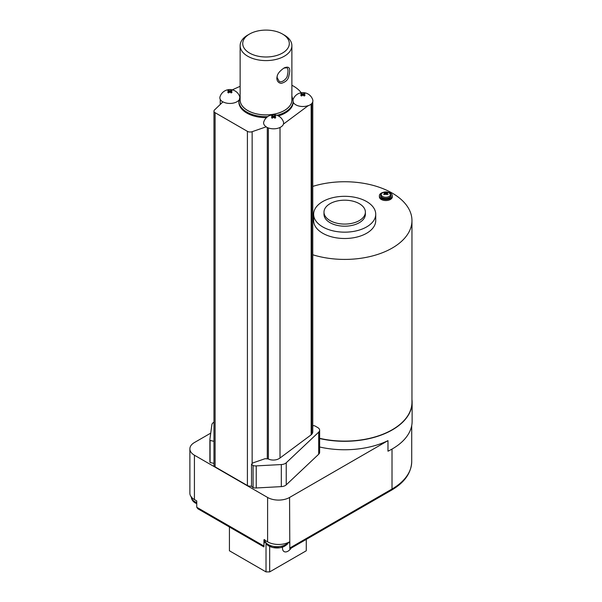 <?xml version="1.0" encoding="UTF-8"?>
<svg xmlns="http://www.w3.org/2000/svg" width="602" height="602" viewBox="0 0 602 602"><rect width="100%" height="100%" fill="white"/><g stroke="black" fill="none" stroke-linecap="round" stroke-linejoin="round"><path stroke-width="0.9" d="M266.227 126.811A10.159 7.111 133.9 0 0 266.197 126.924A10.023 5.787 0 0 0 276.235 128.61A10.023 5.787 0 0 0 283.414 124.223A5.087 2.543 114.1 0 0 283.361 124.155A9.986 5.764 0 0 0 283.407 121.815A10.347 10.347 0 0 0 263.804 121.815A9.986 5.764 0 0 0 266.227 126.811L252.148 131.688A3.883 2.242 0 0 1 247.407 131.349L215.102 112.702A3.883 2.242 0 0 1 213.966 111.114L213.966 465.293A3.883 2.242 0 0 0 215.102 466.874L215.102 112.702M240.138 95.974L238.843 101.956A27.165 15.682 0 0 0 246.805 113.048A27.165 15.682 0 0 0 266.475 117.638M213.966 111.114A3.883 2.242 0 0 1 214.515 109.963L222.966 101.836A9.986 5.764 0 0 0 238.881 100.18M274.836 115.697L274.527 116.72A10.332 5.967 -120 0 1 275.746 117.646A2.468 1.422 180 0 1 274.836 118.173A10.332 5.967 -120 0 0 273.609 117.255A10.332 5.967 -60 0 0 272.382 118.173A2.468 1.422 180 0 1 271.863 117.947A2.468 1.422 180 0 1 271.464 117.646A10.332 5.967 -60 0 1 272.691 116.728A10.332 5.967 -120 0 0 271.464 116.231A2.468 1.422 180 0 1 272.382 115.697A10.332 5.967 -120 0 1 273.609 116.194A10.332 5.967 -60 0 1 274.836 115.697A2.468 1.422 180 0 1 275.746 116.231A10.332 5.967 -60 0 0 274.52 116.728L274.52 117.917M278.335 115.938A27.165 15.682 0 0 0 293.182 102.114A9.986 5.764 0 0 0 308.329 105.576A4.252 2.13 114.1 0 0 308.262 105.726A10.023 5.787 0 0 0 312.731 99.789A10.347 10.347 0 0 0 293.091 99.608M276.905 115.336A27.165 15.682 0 0 0 293.182 100.963L293.182 102.114M239.746 96.787A9.986 5.764 0 0 0 239.679 96.568A10.347 10.347 0 0 0 220.031 96.726A10.023 5.787 0 0 0 222.875 101.919M231.108 90.458L230.799 91.474A10.332 5.967 -120 0 1 232.026 92.399A2.468 1.422 180 0 1 231.108 92.926A10.332 5.967 -120 0 0 229.881 92.008A10.332 5.967 -60 0 0 228.655 92.926A2.468 1.422 180 0 1 228.135 92.7A2.468 1.422 180 0 1 227.737 92.399A10.332 5.967 -60 0 1 228.963 91.481A10.332 5.967 -120 0 0 227.737 90.985A2.468 1.422 180 0 1 228.655 90.458A10.332 5.967 -120 0 1 229.881 90.955A10.332 5.967 -60 0 1 231.108 90.458A2.468 1.422 180 0 1 232.026 90.985A10.332 5.967 -60 0 0 230.792 91.481L230.792 92.67M267.296 458.604L267.296 127.526M308.329 105.576L283.361 124.155M272.984 117.691L272.691 116.743M272.683 116.72L272.382 115.697M274.52 116.743L274.234 117.691M272.691 116.728L272.691 117.917M273.609 116.194L273.609 117.255M304.108 93.521L303.799 94.537A10.332 5.967 -120 0 1 305.018 95.462A2.468 1.422 180 0 1 304.108 95.989A10.332 5.967 -120 0 0 302.881 95.071A10.332 5.967 -60 0 0 301.655 95.989A2.468 1.422 180 0 1 301.135 95.763A2.468 1.422 180 0 1 300.737 95.462A10.332 5.967 -60 0 1 301.963 94.544A10.332 5.967 -120 0 0 300.737 94.047A2.468 1.422 180 0 1 301.655 93.521A10.332 5.967 -120 0 1 302.881 94.017A10.332 5.967 -60 0 1 304.108 93.521A2.468 1.422 180 0 1 305.018 94.047A10.332 5.967 -60 0 0 303.792 94.544L303.506 95.507M301.203 92.746A36.225 20.912 0 0 0 291.887 85.258M232.282 89.833L240.138 86.312M229.257 92.445L228.963 91.496M228.963 92.67L228.655 90.458M230.792 91.496L230.506 92.445M229.881 90.955L229.881 92.008M312.762 425.674A2.589 1.497 0 0 1 315.147 426.073L317.736 427.57A6.471 3.732 180 0 1 319.632 430.212A6.471 3.732 180 0 1 318.684 432.161L286.236 462.78A6.471 3.732 180 0 1 281.322 464.548L256.234 465.895A6.471 3.732 180 0 1 253.081 465.609L251.516 464.24L252.772 462.961L265.023 458.709L268.101 458.89A7.766 4.485 0 0 0 279.087 458.581A7.766 4.485 0 0 0 280.013 458.009L311.166 434.825A12.935 7.472 0 0 0 311.738 434.358L311.738 103.552M249.552 34.036L247.715 35.097A25.871 14.937 0 0 0 240.138 45.654L240.138 99.947A25.871 14.937 0 0 0 247.715 110.512A25.871 14.937 0 0 0 275.912 113.748A25.871 14.937 0 0 0 291.887 99.947L291.887 45.654A25.871 14.937 0 0 0 284.31 35.097L282.481 34.036A23.29 13.447 0 0 0 249.552 34.036A23.29 13.447 0 0 0 249.552 53.051A23.29 13.447 0 0 0 282.481 53.051A23.29 13.447 0 0 0 282.481 34.036M302.257 95.507L301.963 94.559L301.963 95.733M301.956 94.537L301.655 93.521M302.881 94.017L302.881 95.071M303.792 94.544L303.792 95.733M251.516 486.04A3.883 2.242 0 0 1 247.407 485.528L215.102 466.874M240.138 45.654A25.871 14.937 0 0 0 247.715 56.219A25.871 14.937 0 0 0 275.912 59.455A25.871 14.937 0 0 0 291.887 45.654M276.815 78.245C277.01 81.262 278.478 82.971 281.224 83.369C285.882 82.053 288.441 79.472 288.885 75.611C290.924 68.402 289.396 65.806 284.302 67.845C280.321 70.524 277.958 73.196 277.229 75.86L276.815 78.245L277.063 77.387L279.087 81.18C281.458 83.61 287.545 78.268 287.38 75.227C288.381 71.262 288.207 68.763 286.845 67.733L283.828 68.131M319.632 446.993A67.529 38.987 0 0 0 387.981 440.641L289.562 497.463A15.524 8.962 0 0 1 267.604 497.463L194.423 455.21A15.524 8.962 0 0 1 189.878 448.874L189.878 493.241A15.524 8.962 0 0 0 194.423 499.577L194.423 455.21M210.738 433.124L194.423 442.538A15.524 8.962 0 0 0 189.878 448.874M311.738 434.253A9.053 5.23 0 0 0 312.762 431.837L312.762 101.821M277.341 75.543L277.063 77.387M209.91 461.282A6.471 3.732 0 0 0 209.887 461.576A6.471 3.732 0 0 0 210.09 462.494L210.09 440.423A6.471 3.732 180 0 1 209.887 439.505A6.471 3.732 180 0 1 209.91 439.212L211.881 424.666A6.471 3.732 180 0 1 213.966 422.205M210.09 440.423L213.966 441.326M319.632 438.542A67.529 38.987 0 0 0 412.122 402.317A67.529 38.987 0 0 0 411.956 399.57M412.122 402.317L412.122 421.325A67.529 38.987 0 0 1 387.981 451.199L387.981 440.641M251.516 464.24L251.516 486.311L253.081 487.688A6.471 3.732 0 0 0 256.234 487.974L256.234 465.895M319.632 430.212L319.632 452.283A6.471 3.732 0 0 1 318.684 454.232L286.236 484.851A6.471 3.732 0 0 1 281.322 486.619L256.234 487.974M213.966 463.397L210.09 462.494M319.632 438.309A67.273 38.837 0 0 0 411.956 402.264L411.956 220.58A67.273 38.837 0 0 0 312.762 186.394M289.818 548.016L392.015 489.012A2.589 1.497 60 0 1 391.481 490.194L289.818 548.889L289.562 497.463M194.423 499.577L196.764 500.932L196.764 507.268L263.947 546.052L263.947 539.716L267.604 541.83A15.524 8.962 0 0 0 289.562 541.83M289.095 542.086A12.935 7.472 0 0 1 289.818 544.539L289.818 541.68M196.764 507.268L197.84 508.758L263.947 546.925L263.947 546.052M265.023 541.552A12.935 7.472 0 0 0 263.947 544.539L263.947 539.716M312.762 254.766A67.273 38.837 0 0 0 411.956 220.58M383.527 192.271A6.471 3.732 0 0 0 379.38 195.755L379.38 196.816A6.471 3.732 0 0 0 381.277 199.45A6.471 3.732 0 0 0 388.328 200.263A6.471 3.732 0 0 0 392.316 196.816L392.316 195.755A6.471 3.732 0 0 0 388.17 192.271M313.634 214.244L313.634 220.58A31.048 17.925 0 0 0 322.732 233.252A31.048 17.925 0 0 0 356.565 237.143A31.048 17.925 0 0 0 375.731 220.58L375.731 214.244A31.048 17.925 0 0 0 344.683 196.312A31.048 17.925 0 0 0 313.634 214.244A31.048 17.925 0 0 0 322.732 226.916A31.048 17.925 0 0 0 356.565 230.799A31.048 17.925 0 0 0 375.731 214.244M269.35 546.149A10.806 6.238 0 0 0 284.633 546.149M229.422 526.998L229.422 550.777L266.016 571.9L269.673 571.9L306.267 550.777L306.267 539.4M269.673 571.9L269.673 546.405M291.225 548.076A7.766 4.485 -60 0 1 284.084 551.582A7.766 4.485 -60 0 1 282.481 548.031A7.766 4.485 -60 0 1 282.534 547.128M266.016 571.9L266.016 543.463M195.891 503.212A10.806 6.238 0 0 0 196.764 503.663M379.38 195.755A6.471 3.732 0 0 0 381.277 198.397A6.471 3.732 0 0 0 388.328 199.209A6.471 3.732 0 0 0 392.316 195.755M391.014 195.59A5.177 2.987 180 0 1 391.022 195.755A5.177 2.987 180 0 1 389.509 197.87A5.177 2.987 180 0 1 383.865 198.517A5.177 2.987 180 0 1 380.675 195.755A5.177 2.987 180 0 1 380.682 195.59M323.989 212.13L323.989 214.244A20.701 11.95 0 0 0 330.046 222.695A20.701 11.95 0 0 0 352.606 225.283A20.701 11.95 0 0 0 365.384 214.244L365.384 212.13A20.701 11.95 0 0 0 344.683 200.18A20.701 11.95 0 0 0 323.989 212.13A20.701 11.95 0 0 0 330.046 220.58A20.701 11.95 0 0 0 352.606 223.169A20.701 11.95 0 0 0 365.384 212.13M389.118 192.7A4.628 2.671 180 0 1 389.118 196.478A4.628 2.671 180 0 1 382.579 196.478A4.628 2.671 180 0 1 382.579 192.7A4.628 2.671 180 0 1 389.118 192.7M387.199 192.836A1.911 1.106 180 0 1 387.568 193.129A8.255 4.763 120 0 0 386.725 193.468A8.255 4.763 60 0 1 387.568 194.1A1.911 1.106 180 0 1 387.184 194.408A1.911 1.106 180 0 1 386.687 194.604A8.255 4.763 -120 0 0 385.852 193.979A8.255 4.763 120 0 0 385.009 194.604A1.911 1.106 180 0 1 384.512 194.408A1.911 1.106 180 0 1 384.497 194.393A1.911 1.106 180 0 1 384.129 194.1A8.255 4.763 -60 0 1 384.971 193.468A8.255 4.763 -120 0 0 384.129 193.129A1.911 1.106 180 0 1 385.009 192.625A8.255 4.763 60 0 1 385.852 192.964A8.255 4.763 -60 0 1 386.687 192.625A1.911 1.106 180 0 1 387.199 192.836M387.334 193.212A1.776 1.023 0 0 0 387.101 193.046A1.776 1.023 0 0 0 386.582 192.836L386.288 194.288M386.725 193.468L386.725 194.596M388.185 194.326L387.432 194.235L388.185 194.326M384.264 194.235L383.512 194.326L384.264 194.235M384.971 193.468L384.971 194.596M385.408 194.288L385.114 192.836A1.776 1.023 0 0 0 384.595 193.046A1.776 1.023 0 0 0 384.362 193.212M385.852 192.964L385.852 193.979M238.843 100.963A27.165 15.682 0 0 0 246.805 112.055A27.165 15.682 0 0 0 267.739 116.615M247.407 485.528L247.407 131.349M252.148 463.262L252.148 131.688M311.166 434.825L311.166 104.101M280.013 458.009L280.013 127.481M240.138 99.006A25.924 14.967 0 0 0 247.685 110.535A25.924 14.967 0 0 0 276.687 113.59A25.924 14.967 0 0 0 291.887 99.006M222.514 102.265L222.514 101.708M268.387 459.033L268.387 127.97M267.604 541.83L267.604 497.463M253.081 487.688L253.081 465.609M281.322 486.619L281.322 464.548M286.236 484.851L286.236 462.78M318.684 454.232L318.684 432.161M411.715 425.584L411.715 461.553A67.266 38.837 0 0 1 392.015 489.012L392.015 449.084M264.745 540.175A12.288 7.096 0 0 0 268.304 544.592A12.288 7.096 0 0 0 285.679 544.592A12.288 7.096 0 0 0 288.155 542.545M191.255 496.928A12.288 7.096 0 0 0 194.845 501.654A12.288 7.096 0 0 0 196.764 502.565M380.675 195.424C380.148 194.198 381.472 193.061 384.64 192.008L389.253 192.745L391.022 195.424A5.177 2.987 180 0 1 389.509 197.539A5.177 2.987 180 0 1 382.187 197.539A5.177 2.987 180 0 1 380.675 195.424L380.675 195.755M293.182 100.963L291.887 95.974M220.242 99.368L220.242 104.455M209.887 461.576L209.887 439.505M411.715 461.553C411.301 472.976 404.559 482.526 391.481 490.194M264.699 539.58C264.888 542.387 266.302 544.532 268.943 546.014L272.676 547.474L280.05 547.737L284.31 546.405L287.169 544.396L288.651 542.312M191.248 496.642C191.428 499.449 192.843 501.594 195.484 503.076L196.764 503.723"/></g></svg>
